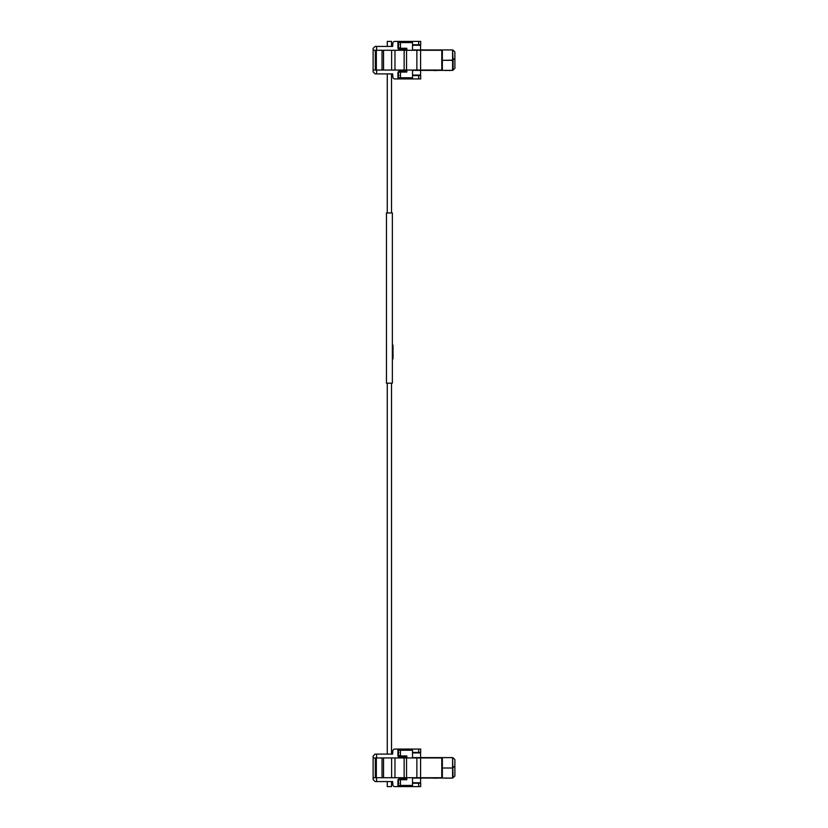 <?xml version="1.0" encoding="UTF-8"?>
<svg xmlns="http://www.w3.org/2000/svg" width="828" height="828" viewBox="0 0 828 828"><rect width="100%" height="100%" fill="white"/><g stroke="black" fill="none" stroke-linecap="round" stroke-linejoin="round"><path stroke-width="1.24" d="M376.605 50.28L376.605 46.43L392.658 46.43L392.824 43.304A2.008 2.008 0 0 1 394.832 41.4L420.696 41.4L420.696 44.753L412.53 44.753M398.92 44.753L397.916 45.757L398.92 44.753M397.916 41.4L397.916 48.096A1.004 1.004 0 0 0 398.92 49.111L406.827 49.111M406.827 71.218L398.92 71.218L397.916 72.222L397.916 78.929L394.832 78.929A2.008 2.008 0 0 1 392.824 77.025L392.658 73.899L376.605 73.899L376.605 70.049M373.117 70.049L373.117 50.28L375.332 50.28L375.332 70.049L373.117 70.049L373.117 71.891L375.136 73.899L376.605 73.899M384.244 73.899L387.276 73.899L387.276 212.962L387.276 73.899M391.53 212.962L391.53 73.899L392.658 73.899M384.244 46.43L387.276 46.43L387.276 41.4L391.53 41.4L391.53 46.43L392.658 46.43M373.117 50.28L373.117 48.438L375.136 46.43L376.605 46.43M397.916 78.929L420.696 78.929L420.696 75.576L412.53 75.576M382.039 50.28L391.623 50.28L391.623 70.049L382.039 70.049L382.039 50.28L375.332 50.28M416.877 50.28L441.79 50.28L441.79 70.049L416.877 70.049L416.877 50.28L391.623 50.28M441.79 70.049L442.349 70.049L442.349 50.28L441.79 50.28M416.877 70.049L391.623 70.049M382.039 70.049L375.332 70.049M397.916 74.572L398.92 75.576L397.916 74.572M406.827 70.049L406.827 72.057L399.127 72.057L398.454 72.729L398.454 77.76L412.53 77.76L412.53 70.38L452.595 70.38L454.882 68.372L454.882 58.322L452.595 60.33L452.595 70.38M453.061 70.183L453.061 60.133L442.349 60.33L452.595 60.33L452.595 49.949L412.53 49.949L412.53 42.57L400.462 42.57L400.462 48.272L406.827 48.272L406.827 50.28M420.572 70.38L420.572 75.079L412.53 75.079M439.285 70.38L436.511 70.38M437.256 70.515L435.963 70.38M435.963 70.515L433.737 70.515M436.936 70.515L437.795 70.38M443.487 70.38L445.174 70.38M449.045 70.38L445.174 70.515M449.045 70.515L450.163 70.515M453.061 60.133L452.595 49.949M412.53 45.25L420.572 45.25L420.572 49.949L412.53 49.949M400.462 48.272L398.454 47.6L398.454 42.57L400.462 42.57M453.061 50.146L454.882 51.957L454.882 58.322M398.454 74.406L398.454 75.462M376.605 754.101L375.136 754.101L373.117 756.109L373.117 757.951L375.332 757.951L375.332 777.72L373.117 777.72L373.117 757.951L376.605 757.951L376.605 754.101L392.658 754.101L392.824 750.975A2.008 2.008 0 0 1 394.832 749.071L420.696 749.071L420.696 752.424L412.53 752.424M398.92 752.424L397.916 753.428L398.92 752.424M397.916 749.071L397.916 755.778A1.004 1.004 0 0 0 398.92 756.782L406.827 756.782M406.827 778.889L398.92 778.889L397.916 779.904L397.916 786.6L394.832 786.6A2.008 2.008 0 0 1 392.824 784.696L392.658 781.57L376.605 781.57L376.605 777.72M373.117 777.72L373.117 779.562L375.136 781.57L376.605 781.57M384.244 781.57L387.276 781.57L387.276 786.6L387.276 781.57L387.276 786.6L391.53 786.6L391.53 781.57L392.658 781.57M384.244 754.101L387.276 754.101L387.276 383.178L387.276 754.101M391.53 383.178L391.53 754.101L392.658 754.101M397.916 786.6L420.696 786.6L420.696 783.247L412.53 783.247M391.623 777.72L376.336 777.72L376.336 757.951L391.623 757.951L391.623 777.72L416.877 777.72L416.877 757.951L441.79 757.951L441.79 777.72L442.349 777.72L442.349 757.951L441.79 757.951M416.877 757.951L391.623 757.951M441.79 777.72L416.877 777.72M375.332 777.72L376.336 777.72M397.916 782.243L398.92 783.247L397.916 782.243M420.696 786.6L420.696 783.247M382.039 777.72L382.039 757.951M406.827 777.72L406.827 779.728L399.127 779.728L398.454 780.4L398.454 785.43L412.53 785.43L412.53 778.051L452.595 778.051L454.882 776.043L454.882 765.993L452.595 768.001L452.595 778.051M452.595 768.001L442.349 768.001L452.595 768.001L452.595 757.62L412.53 757.62L412.53 750.24L400.462 750.24L400.462 755.943L406.827 755.943L406.827 757.951M420.572 778.051L420.572 782.75L412.53 782.75L414 783.247M439.285 778.051L436.511 778.051M437.256 778.185L435.963 778.051M435.963 778.185L433.737 778.185M436.936 778.185L437.795 778.051M443.487 778.051L445.174 778.051M449.045 778.051L445.174 778.185M449.045 778.185L450.163 778.185M453.061 777.854L452.595 757.62M414 752.424L412.53 752.921L420.572 752.921L420.572 757.62L412.53 757.62M400.462 755.943L398.454 755.271L398.454 750.24L400.462 750.24M398.454 780.4L398.454 782.077M453.061 757.817L454.882 759.628L454.882 765.993M387.276 41.4L387.276 46.43M388.301 786.6L390.516 786.6M392.358 383.178L392.358 212.962L386.459 212.962L386.459 383.178L392.358 383.178M393.021 358.907L392.358 358.907L393.021 358.907L393.021 357.903L392.358 357.903M393.021 345.162L392.358 345.162L393.021 345.162L393.021 357.903M393.021 353.432L392.358 353.432M393.021 352.035L392.358 352.035M393.021 350.648L392.358 350.648M387.276 781.57L387.276 786.6M418.689 44.753L418.689 41.4M399.924 41.4L399.924 42.57M399.924 77.76L399.924 78.929M418.689 75.576L418.689 78.929M376.336 50.28L376.336 70.049M383.54 70.049L383.54 50.28M394.966 50.28L394.966 70.049M404.147 50.28L404.147 70.049M406.548 50.28L406.548 70.049M420.593 70.049L420.593 50.28M400.462 72.057L400.462 77.76M418.689 752.424L418.689 749.071M399.924 749.071L399.924 750.24M399.924 785.43L399.924 786.6M418.689 783.247L418.689 786.6M383.54 777.72L383.54 757.951M394.966 757.951L394.966 777.72M404.147 757.951L404.147 777.72M406.548 757.951L406.548 777.72M420.593 777.72L420.593 757.951M400.462 779.728L400.462 785.43M393.021 346.166L392.358 346.166"/></g></svg>
